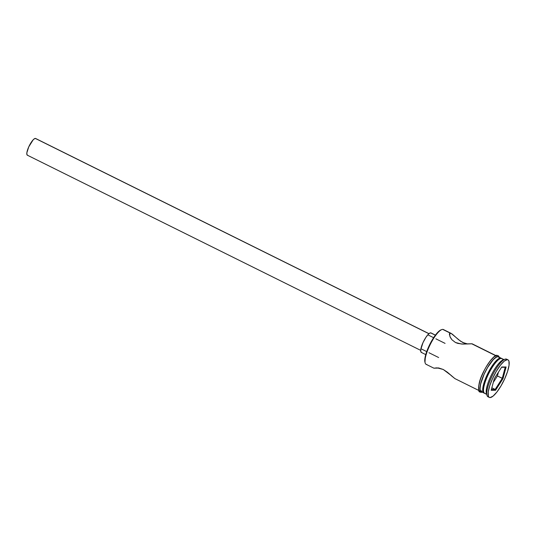 <?xml version="1.0" encoding="UTF-8"?>
<svg xmlns="http://www.w3.org/2000/svg" width="536" height="536" viewBox="0 0 536 536"><rect width="100%" height="100%" fill="white"/><g stroke="black" fill="none" stroke-linecap="round" stroke-linejoin="round"><path stroke-width="0.8" d="M426.79 364.473A19.423 5.126 -63.6 0 1 425.189 363.04A19.423 5.126 -63.6 0 1 430.16 344.648A19.423 5.126 -63.6 0 1 441.798 329.573A19.423 5.126 -63.6 0 1 442.709 329.385A19.423 5.126 116.4 0 0 429.604 345.794A19.423 5.126 116.4 0 0 426.113 364.326L433.858 368.165L439.051 368.091L443.259 369.478L447.399 372.232L454.903 378.61L478.762 390.442M441.798 329.573L441.034 329.861A18.8 4.958 116.4 0 0 429.765 344.454A18.8 4.958 116.4 0 0 424.961 362.256A18.8 4.958 116.4 0 0 425.088 362.617M428.974 333.66L35.631 138.489A9.32 2.459 116.4 0 0 35.309 138.415L428.907 333.714L35.309 138.415A9.32 2.459 116.4 0 0 29.018 146.294A9.32 2.459 116.4 0 0 27.349 155.192L420.686 350.356M435.42 335.121L430.991 332.923A10.874 2.868 116.4 0 0 430.616 332.843L435.366 335.194L430.616 332.843A10.874 2.868 116.4 0 0 423.273 342.028A10.874 2.868 116.4 0 0 421.323 352.407L425.752 354.604M433.858 368.165L438.729 367.944L434.307 368.205L436.505 367.857M496.028 355.649L472.149 343.804L462.729 344.099L457.784 343.388L455.479 342.511L451.902 339.737L449.945 336.595L449.65 333.365L451.111 333.372L460.612 341.244L464.913 343.375L467.888 344.012M472.149 343.804L495.813 355.737L471.7 343.77L461.496 344.025L455.479 342.511L451.902 339.737L450.294 337.358L449.403 334.096L450.227 333.111L449.443 334.846L450.227 333.111L442.709 329.385L452.243 334.089L458.602 339.73L462.756 342.497L467.761 343.998M485.321 393.511A19.423 5.126 -63.6 0 1 483.72 392.077A19.423 5.126 -63.6 0 1 488.685 373.692A19.423 5.126 -63.6 0 1 500.323 358.611A19.423 5.126 -63.6 0 1 501.234 358.423A19.423 5.126 116.4 0 0 488.128 374.832A19.423 5.126 116.4 0 0 484.645 393.364L486.688 394.382M500.323 358.611L499.177 359.046A18.485 4.878 116.4 0 0 488.102 373.398A18.485 4.878 116.4 0 0 483.372 390.905A18.485 4.878 116.4 0 0 483.579 391.427M488.711 396.915A20.971 5.534 -63.6 0 1 486.983 395.367A20.971 5.534 -63.6 0 1 492.343 375.508A20.971 5.534 -63.6 0 1 504.912 359.221A20.971 5.534 -63.6 0 1 505.897 359.02A20.971 5.534 116.4 0 0 491.747 376.741A20.971 5.534 116.4 0 0 487.981 396.754L489.321 397.424A20.971 5.534 -63.6 0 1 493.087 377.404A20.971 5.534 -63.6 0 1 507.244 359.683L505.897 359.02L507.244 359.683L504.242 361.13L500.39 365.244L496.269 371.394L492.517 378.644L489.69 385.9L488.229 392.044L488.356 396.144L489.02 397.223L490.051 397.585A20.971 5.534 -63.6 0 1 489.321 397.424M504.912 359.221L503.009 359.944A19.423 5.126 116.4 0 0 491.371 375.026A19.423 5.126 116.4 0 0 486.4 393.411A19.423 5.126 116.4 0 0 486.775 394.215A19.423 5.126 -63.6 0 1 491.371 375.026A19.423 5.126 -63.6 0 1 503.873 359.757M484.276 393.096A19.423 5.126 -63.6 0 1 483.841 392.968A19.423 5.126 -63.6 0 1 487.325 374.436A19.423 5.126 -63.6 0 1 500.43 358.021L497.743 356.695A19.423 5.126 116.4 0 0 484.645 373.103A19.423 5.126 116.4 0 0 481.154 391.635L480.263 390.449L480.015 388.835L480.645 383.997L484.108 374.249L487.586 367.535L493.247 359.656L496.483 357.03L497.743 356.695L501.475 358.437A19.423 5.126 -63.6 0 0 501.1 358.175L498.42 356.842A19.423 5.126 116.4 0 0 497.743 356.695L498.701 357.03M503.74 359.669L501.234 358.423L503.74 359.669M481.737 391.923A19.577 5.166 -63.6 0 1 484.082 374.208A19.577 5.166 -63.6 0 1 497.81 356.554A0.777 0.744 -90.1 0 0 497.12 355.442A0.777 0.744 89.9 0 0 496.463 355.884A19.577 5.166 116.4 0 0 482.722 373.585A19.577 5.166 116.4 0 0 480.423 391.253A0.777 0.744 -90.1 0 1 481.831 391.695A0.777 0.744 -90.1 0 1 481.114 392.365A0.777 0.744 89.9 0 1 480.423 391.253L479.459 390.918M497.12 355.442A0.777 0.744 89.9 0 1 497.81 356.554L495.009 357.901L491.412 361.74L487.566 367.482L484.062 374.249L481.428 381.016L480.068 386.751L480.182 390.583L480.799 391.582L481.764 391.923A0.777 0.744 89.9 0 1 481.114 392.365M424.988 362.356L425.363 356.105L427.319 349.988L430.321 343.362L435.775 334.658L439.225 330.973L441.054 329.854M490.051 397.585L493.053 396.131L496.906 392.024L501.019 385.873L504.778 378.617L507.599 371.368L509.059 365.224L508.932 361.123L508.275 360.045L507.244 359.683A20.971 5.534 -63.6 0 1 507.967 359.844A20.971 5.534 -63.6 0 1 504.202 379.857A20.971 5.534 -63.6 0 1 490.051 397.585M503.003 378.624L495.539 390.275L491.184 390.288L494.293 378.644L501.756 366.986L506.105 366.979L503.003 378.624L506.105 366.979L501.756 366.986L494.293 378.644L491.184 390.288L495.539 390.275L503.003 378.624L497.421 375.957L498.426 372.185L497.421 375.957L502.252 378.356L495.15 389.451L491.847 387.809L495.15 389.451L491.405 389.458L495.15 389.451L495.539 390.275L495.15 389.451L502.252 378.356L503.003 378.624M507.967 359.844L506.627 359.18A20.971 5.534 116.4 0 0 505.897 359.02A20.971 5.534 -63.6 0 1 507.197 359.663M503.954 359.589L501.91 358.571A19.423 5.126 116.4 0 0 501.234 358.423A19.423 5.126 -63.6 0 1 502.433 359.02M484.511 393.116L483.559 392.781L482.943 391.783L482.829 387.984L484.182 382.295L486.795 375.582L490.273 368.868L494.085 363.173L497.649 359.361L500.43 358.021A19.423 5.126 -63.6 0 1 501.1 358.175M499.204 359.04L497.401 360.145L494.004 363.77L488.651 372.319L484.578 381.974L483.291 387.387L483.405 391.005M497.81 356.554L499.003 357.13M496.463 355.884L495.197 356.226M493.663 357.237L490.072 361.076L486.226 366.812M484.397 370.135L481.268 377.036M480.089 380.352L478.722 386.088L478.842 389.913M451.124 333.372L443.379 329.533A19.423 5.126 116.4 0 0 442.709 329.385A19.423 5.126 -63.6 0 1 443.902 329.975M450.903 375.381L454.903 378.61M437.249 367.884L443.259 369.478L450.253 374.771M449.403 334.096L449.65 333.365M421.698 352.487L420.82 351.743L420.76 349.619L422.978 342.672L425.986 337.211L428.097 334.498L429.906 333.03L431.145 333.03M27.671 155.259L26.921 154.623L26.86 152.8L28.763 146.844L33.152 139.842L34.706 138.583L35.771 138.576M501.569 367.281L505.214 367.274L502.252 378.356L505.214 367.274L506.105 366.979L501.569 367.281M493.288 382.416L497.421 375.957L493.288 382.416M425.189 363.04L424.961 362.256M445.074 343.382L435.862 338.812M433.617 337.693L428.391 335.101M483.72 392.077L483.372 390.905M486.983 395.367L486.4 393.411M483.841 392.968L481.154 391.635M482.206 392.158L481.094 392.365C480.162 391.24 477.563 394.503 479.11 383.716C481.161 372.038 494.246 353.325 497.133 355.442L498.319 355.757L499.472 357.365M438.656 357.539L428.961 352.728M426.71 351.609L421.484 349.016"/></g></svg>

